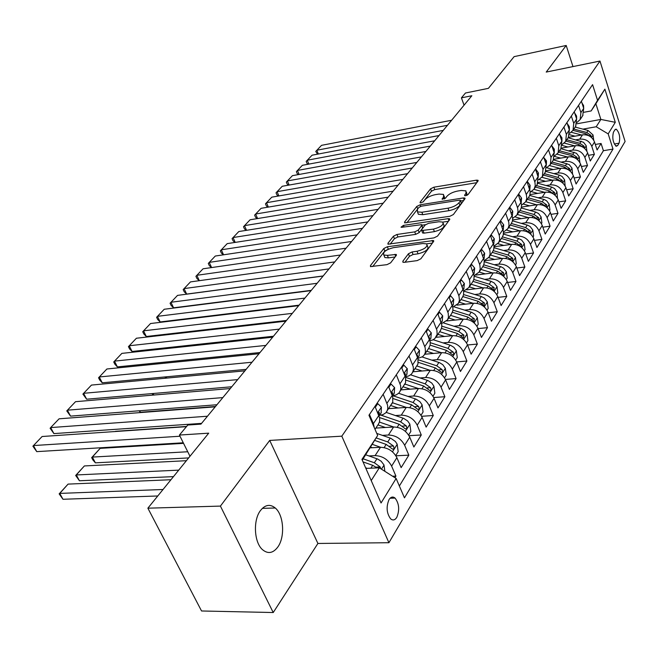 <?xml version="1.0" encoding="UTF-8"?>
<svg xmlns="http://www.w3.org/2000/svg" width="658" height="658" viewBox="0 0 658 658"><rect width="100%" height="100%" fill="white"/><g stroke="black" fill="none" stroke-linecap="round" stroke-linejoin="round"><path stroke-width="0.99" d="M465.691 195.714L468.077 194.529L478.012 181.008L478.012 180.276L476.515 180.16L433.877 187.201L430.579 188.821L420.108 202.187L420.1 202.746L421.054 202.82L423.407 201.661L424.772 199.909C427.149 197.367 430.71 195.615 435.464 194.628L439.009 194.061L443.541 194.423L443.508 196.906L442.16 199.218L445.524 198.132L446.856 196.364C449.2 193.814 452.786 192.046 457.623 191.05L461.233 190.458L465.954 190.861L465.963 193.304L464.655 195.081L464.655 195.623L465.691 195.714M277.906 546.905C285.218 536.788 283.721 514.943 275.274 508.001C270.051 503.806 265.092 504.686 260.395 510.633C253.001 520.223 254.078 542.217 262.353 549.545C267.905 554.225 273.086 553.345 277.906 546.905M396.799 517.352C399.751 510.024 399.184 503.609 395.088 498.09C392.892 496.329 390.877 496.823 389.051 499.554C386.049 506.792 386.575 513.215 390.63 518.841C392.892 520.692 394.948 520.198 396.799 517.352M402.852 261.193L402.893 262.205L404.275 262.345L417.205 260.609L420.881 258.767L433.589 241.478L433.548 240.54L387.356 246.758L383.811 248.518L370.462 265.561L370.479 266.58L386.97 264.664L390.613 262.846L396.272 255.436L396.256 254.449L387.397 255.362L383.836 255.033C382.635 252.179 385.802 249.727 393.336 247.679L422.839 243.509L426.664 243.879C427.865 246.766 424.665 249.226 417.065 251.257L412.072 251.948L408.445 253.758L402.852 261.193L403.305 262.353M572.986 66.581L566.201 45.468L514.112 56.637L488.4 88.345L465.469 93.008L461.423 97.853L471.835 95.747L200.953 424.122L187.81 425.027L179.42 435.053L189.981 456.265M220.422 506.092L273.226 612.532L317.913 543.459L269.714 440.424L220.422 506.092L147.877 508.182L208.709 433.17L179.42 435.053M269.714 440.424L341.806 436.172L599.973 61.046L625.1 141.478L388.919 542.718L341.806 436.172M566.201 45.468L546.222 72.076L599.973 61.046M449.883 216.276L453.37 214.549L464.902 198.856L464.893 198.066L463.405 197.943L420.133 204.794L416.769 206.456L404.629 221.952L404.621 222.815L449.883 216.276M449.62 219.657L437.521 236.115L433.943 237.9L387.957 244.176L387.957 243.238L393.451 236.214L396.947 234.478L414.713 231.871L418.225 230.127L421.72 225.529L421.712 224.649L401.931 227.281L400.993 227.199L403.412 225.39L448.131 218.662L449.603 218.793L449.62 219.657M273.226 612.532L201.545 610.978L147.877 508.182M394.923 477.708L395.919 476.104L392.596 476.236M368.924 455.928L375.101 455.624C382.512 455.945 388.023 459.432 391.617 466.094L396.889 457.672L401.141 467.632L408.832 455.163L395.919 455.797M382.43 435.366L388.426 435.02C395.738 435.275 401.15 438.689 404.654 445.269L409.737 437.151L413.866 447.004L421.276 434.987L409.013 435.686M395.442 415.552L401.265 415.157C408.486 415.354 413.8 418.702 417.221 425.2L422.123 417.369L426.129 427.116L433.285 415.511L421.614 416.284M407.993 396.429L413.652 396.001C420.775 396.141 426.006 399.414 429.345 405.838L434.074 398.279L437.973 407.919L444.882 396.725L433.737 397.539M420.108 377.963L425.611 377.511C432.643 377.593 437.784 380.809 441.041 387.151L445.606 379.855L449.406 389.388L456.076 378.572L445.425 379.436M431.804 360.132L437.151 359.655C444.101 359.687 449.159 362.838 452.334 369.105L456.751 362.056L460.444 371.482L466.892 361.028L456.693 361.925M443.097 342.9L448.312 342.399C455.171 342.382 460.156 345.475 463.257 351.668L467.517 344.85L471.12 354.177L477.354 344.068L467.575 344.989M454.02 326.236L459.103 325.71C465.872 325.652 470.774 328.687 473.809 334.807L477.938 328.219L481.45 337.431L487.479 327.651L478.086 328.605M464.581 310.115L469.541 309.564C476.228 309.474 481.056 312.443 484.025 318.497L488.014 312.114L491.436 321.236L497.284 311.76L488.252 312.739M474.805 294.504L479.649 293.937C486.254 293.805 491.008 296.725 493.911 302.705L497.777 296.528L501.116 305.551L506.775 296.38L498.081 297.367M484.707 279.379L489.437 278.803C495.959 278.638 500.639 281.509 503.477 287.414L507.228 281.435L510.485 290.359L515.971 281.468L507.606 282.463M494.298 264.73L498.912 264.138C505.36 263.94 509.975 266.753 512.755 272.601L516.39 266.803L519.573 275.628L524.887 267.008L516.826 268.02M503.592 250.525L508.108 249.925C514.482 249.686 519.03 252.458 521.745 258.232L525.265 252.614L528.382 261.349L533.539 252.985L525.767 254.004M512.607 236.748L517.024 236.132C523.324 235.868 527.806 238.591 530.471 244.307L533.885 238.846L536.928 247.49L541.929 239.38L534.428 240.4M521.35 223.375L525.676 222.749C531.903 222.462 536.319 225.143 538.935 230.785L542.25 225.497L545.219 234.042L550.08 226.163L542.834 227.191M529.838 210.395L534.074 209.762C540.226 209.45 544.585 212.082 547.143 217.666L550.368 212.526L553.271 220.989L557.992 213.332L550.993 214.352M538.08 197.787L542.233 197.145C548.32 196.808 552.613 199.399 555.122 204.926L558.255 199.925L561.093 208.306L565.683 200.863L558.913 201.883M546.091 185.531L550.162 184.89C556.175 184.528 560.41 187.078 562.878 192.539L565.913 187.686L568.701 195.977L573.159 188.747L566.612 189.759M553.871 173.622L557.869 172.972C563.807 172.593 567.994 175.102 570.412 180.506L573.365 175.785L576.095 183.993L580.43 176.961L574.089 177.973M561.447 162.041L565.354 161.391C571.234 160.98 575.363 163.455 577.74 168.802L580.611 164.212L583.284 172.338L587.504 165.495L581.359 166.499M568.808 150.772L572.641 150.114C578.456 149.695 582.536 152.13 584.863 157.418L587.66 152.952L590.275 160.996L594.38 154.342L591.797 146.347C589.51 141.108 585.488 138.706 579.739 139.151L575.964 139.809M588.433 155.337L594.38 154.342M396.889 457.672C393.328 451.043 387.866 447.588 380.489 447.292L370.364 447.827M409.737 437.151C406.266 430.612 400.895 427.223 393.616 426.993L375.841 428.087M422.123 417.369C418.735 410.905 413.454 407.59 406.274 407.417L388.722 408.643M434.074 398.279C430.768 391.897 425.57 388.648 418.48 388.524L401.141 389.881M445.606 379.855C442.382 373.547 437.274 370.364 430.274 370.298L413.142 371.762M456.751 362.056C453.601 355.822 448.575 352.696 441.666 352.68L424.739 354.251M467.517 344.85C464.441 338.689 459.498 335.629 452.671 335.654L435.95 337.324M477.938 328.219C474.928 322.124 470.059 319.114 463.322 319.188L446.708 320.956M488.014 312.114C485.078 306.102 480.282 303.141 473.62 303.256L456.965 305.131M497.777 296.528C494.898 290.581 490.177 287.678 483.597 287.826L466.686 289.833M507.228 281.435C504.415 275.554 499.759 272.7 493.261 272.881L475.742 275.069M516.39 266.803C513.635 260.987 509.045 258.183 502.63 258.397L484.23 260.798M525.265 252.614C522.567 246.865 518.052 244.11 511.71 244.357L494.059 246.75M533.885 238.846C531.236 233.162 526.787 230.456 520.519 230.736L503.526 233.129M542.25 225.497C539.659 219.871 535.258 217.206 529.065 217.51L512.648 219.904M550.368 212.526C547.826 206.966 543.492 204.35 537.372 204.671L521.457 207.073M558.255 199.925C555.763 194.431 551.486 191.848 545.433 192.202L529.961 194.603M565.913 187.686C563.47 182.25 559.251 179.708 553.271 180.078L538.178 182.496M573.365 175.785C570.963 170.406 566.809 167.905 560.887 168.3L546.115 170.726M580.611 164.212C578.25 158.891 574.146 156.431 568.298 156.843L553.789 159.285M587.66 152.952C585.349 147.688 581.294 145.262 575.503 145.689L561.208 148.157M614.868 129.873L613.453 132.184C612.055 138.007 612.968 142.704 616.217 146.273L617.665 145.55L619.063 143.214C620.436 137.374 619.499 132.702 616.266 129.182L614.868 129.873M371.219 480.562L379.321 467.813L396.132 478.473L404.456 497.851L613.001 149.086L608.181 133.878L596.214 126.755L582.939 129.132M396.132 478.473L381.048 502.983L361.941 459.424L377.659 435.481L368.957 415.239L592.578 84.652L597.546 100.337L604.891 89.151L615.288 122.322L608.181 133.878M379.518 415.28L382.997 414.614L385.818 412.805L392.768 402.054L392.694 396.651L388.475 386.386M392.612 395.655L396.05 394.964L398.838 393.147L405.591 382.685L405.558 377.33L401.462 367.189M405.361 376.713L408.626 376.006L411.39 374.188L417.97 364.014L417.97 358.7L413.981 348.674M399.365 485.999L603.402 150.707L601.083 143.477L597.086 149.958L594.519 141.996C592.249 136.782 588.244 134.397 582.519 134.841L568.372 137.341M577.05 122.396L580.175 119.517L580.891 112.617L578.555 105.379M582.7 115.709L583.704 108.406L581.384 101.2M369.459 414.491L373.39 423.637L374.344 427.766M378.449 424.155L379.608 421.589L379.658 417.97L374.994 406.307M383.145 394.265L387.587 405.213L387.768 408.881L386.814 411.521M396.322 374.78L400.64 385.604L400.788 389.24L399.825 391.864M409.029 356.003L413.216 366.695L413.421 369.722L412.377 372.913M421.285 337.883L425.2 347.843L425.455 352.03L424.492 354.629L422.707 356.62L417.879 358.413M428.901 347.959L430.184 344.899L430.2 341.954L426.063 330.818M433.112 320.397L436.92 330.242L437.151 334.387L434.88 338.557L432.66 339.989L429.937 340.729M440.432 330.546L441.715 327.503L441.748 324.583L437.726 313.578M444.528 303.511L448.238 313.241L448.443 317.353L447.473 319.92L441.567 323.646M451.577 313.726L452.86 310.699L452.901 307.804L448.995 296.914M455.575 287.192L459.013 296.215L459.449 300.328L458.387 303.428L452.786 307.121M462.344 297.457L463.503 294.99L463.693 291.576L459.884 280.818M466.242 271.417L469.598 280.333L470.009 284.404L468.948 287.488L463.619 291.124M472.765 281.723L473.925 279.272L474.122 275.891L470.412 265.248M476.573 256.151L479.838 264.968L480.225 268.999L479.164 272.058L474.089 275.644M482.857 266.49L484.008 264.055L484.222 260.7L480.603 250.18M486.566 241.371L489.914 250.665L490.12 254.087L489.059 257.122L484.214 260.658M492.62 251.734L493.771 249.316L493.994 246.002L490.473 235.589M496.247 227.059L499.356 235.679L499.702 239.635L498.632 242.654L494.01 246.133M502.087 237.448L503.23 235.046L503.469 231.756L500.031 221.458M505.624 213.192L508.815 222.289L508.988 225.636L507.918 228.63L503.493 232.044M511.258 223.597L512.401 221.211L512.648 217.946L509.3 207.763M514.721 199.752L517.682 208.183L518.052 211.522L516.925 215.034L512.689 218.39M520.157 210.157L521.292 207.788L521.547 204.556L518.282 194.488M523.538 186.716L526.433 195.056L526.778 198.362L525.66 201.841L521.588 205.14M528.785 197.129L529.92 194.768L530.183 191.568L526.992 181.608M532.1 174.057L534.929 182.307L535.258 185.589L534.14 189.043L530.233 192.276M537.167 184.47L538.088 176.78L535.447 169.106M540.407 161.778L543.006 169.402L542.365 176.615L538.614 179.79M545.301 172.182L546.239 164.558L543.664 156.966M548.476 149.851L551.017 157.394L550.359 164.541L546.749 167.65M553.205 160.248L554.159 152.681L551.634 145.171M556.314 138.262L558.807 145.722L558.132 152.804L554.653 155.864M560.887 148.642L561.858 141.141L559.39 133.714M563.931 126.994L566.374 134.38L565.683 141.404L562.327 144.398M568.364 137.357L569.343 129.93L566.925 122.577M571.341 116.038L573.735 123.342L573.028 130.309L569.787 133.245M575.627 126.385L576.622 119.016L574.253 111.737M584.863 157.418L587.504 165.495M577.74 168.802L580.43 176.961M570.412 180.506L573.159 188.747M562.878 192.539L565.683 200.863M555.122 204.926L557.992 213.332M547.143 217.666L550.08 226.163M538.935 230.785L541.929 239.38M530.471 244.307L533.539 252.985M521.745 258.232L524.887 267.008M512.755 272.601L515.971 281.468M503.477 287.414L506.775 296.38M493.911 302.705L497.284 311.76M484.025 318.497L487.479 327.651M473.809 334.807L477.354 344.068M463.257 351.668L466.892 361.028M452.334 369.105L456.076 378.572M441.041 387.151L444.882 396.725M429.345 405.838L433.285 415.511M417.221 425.2L421.276 434.987M404.654 445.269L408.832 455.163M391.617 466.094L395.919 476.104M391.502 497.259L391.905 498.188M391.946 498.18L392.645 497.037M379.321 467.813L365.881 468.406M596.214 126.755L600.869 119.435L595.877 103.734L591.155 110.939L597.546 100.337M576.819 123.803L600.869 119.435L615.288 122.322M584.057 112.255L591.155 110.939M317.913 543.459L388.919 542.718M461.423 97.853L464.055 105.19M377.659 435.481L362.27 460.172M595.317 144.464L601.083 143.477M603.402 150.707L613.001 149.086M430.085 370.314L416.95 366.004L417.271 365.519M404.588 384.675L404.9 384.206M391.757 404.053L392.078 403.576M595.877 103.734L604.891 89.151M467.205 195.204L466.481 192.284M444.808 198.708L444.068 195.829M476.779 182.685L434.774 189.578L431.484 191.198L423.069 201.981M418.085 208.479L406.825 222.799M463.693 200.501L460.658 200.978M460.403 200.838L460.394 200.279L459.366 200.188L421.326 206.193L418.957 207.36L417.493 209.236L417.46 211.876L421.86 212.238L448.016 208.183C452.967 207.188 456.627 205.37 458.996 202.738L460.403 200.838L461.316 203.306L460.518 200.608M417.814 212.805L418.398 214.311L422.798 214.681L421.86 212.238M461.316 203.306L459.917 205.206C457.549 207.846 453.897 209.663 448.937 210.659L422.798 214.681M390.153 244.167L394.438 238.681L393.451 236.214M421.91 225.168L422.683 228.013L419.187 232.619L415.683 234.363L397.925 236.946L394.438 238.681M421.934 225.217L425.455 224.691M443.36 223.498L443.78 224.608C444.833 227.339 441.707 229.683 434.412 231.632L433.449 229.116C440.745 227.166 443.879 224.822 442.826 222.1L448.435 221.261M442.826 222.1L438.944 221.738L428.638 223.284L425.15 225.02L421.663 229.617L421.679 230.514L433.449 229.116M422.436 232.48L422.642 233.014L424.048 233.146L423.086 230.637M434.412 231.632L424.048 233.146M427.264 245.434L427.651 246.429C428.86 249.333 425.66 251.792 418.069 253.815L413.068 254.498L409.457 256.307L405.007 262.246M384.231 256.003L384.856 257.549L388.409 257.878L387.397 255.362M395.104 256.965L388.409 257.878M388.179 249.283L384.815 251.011L372.667 266.58M432.438 243.041L426.631 243.863M593.73 140.212L593.023 134.939L588.079 130.481L575.166 127.093M581.623 135.005L571.3 132.274M575.034 136.165L569.573 134.717M591.229 137.251L590.933 135.375L586.78 132.497L573.842 129.091M573.003 130.358L585.965 133.771L589.831 136.272M447.465 125.291L316.819 150.246L318.365 154.013M581.943 102.944L583.564 105.543L583.695 108.381M451.618 120.258L321.523 145.344L315.75 151.43L317.551 154.161M586.911 151.233L586.204 145.706L583.49 142.251L568.117 137.728M574.623 145.846L564.284 143.082M567.969 146.997L562.212 145.451M584.312 148.157L584.065 146.183L579.862 143.263L566.76 139.776M565.896 141.083L579.015 144.571L583.046 147.244M579.846 162.477L579.196 156.768L576.449 153.273L560.887 148.65M567.443 156.982L557.055 154.186M560.715 158.117L554.612 156.472M577.198 159.351L577.008 157.287L572.748 154.317L559.489 150.756M558.601 152.097L571.876 155.666L576.071 158.529M572.583 174.033L571.991 168.135L569.203 164.59L553.452 159.869M560.057 168.44L549.595 165.586M553.255 169.55L546.749 167.774M569.663 170.85L569.754 168.695L565.436 165.684L552.021 162.041M551.108 163.414L564.548 167.074L568.874 170.085M565.123 185.91L564.597 179.823L562.187 176.55L559.868 175.283L545.786 171.401M552.465 180.21L541.896 177.298M545.589 181.312L539.165 179.535M562.302 182.636L562.294 180.424L557.918 177.372L544.339 173.638M543.401 175.053L557.005 178.795L561.554 182.077M439.001 135.556L307.245 160.223L308.857 164.105M574.689 113.069L576.556 116.022L576.638 119.09M443.262 130.391L312.065 155.206L306.184 161.407L307.006 163.381L308.1 164.245M430.307 146.092L297.432 170.447L299.102 174.444M567.221 123.49L569.351 126.78L569.392 130.078M434.683 140.787L302.367 165.306L296.38 171.623L297.219 173.613L298.419 174.576M421.391 156.9L287.373 180.934L289.117 185.054M559.629 134.438L561.94 137.835L561.924 141.371M425.882 151.463L292.432 175.661L286.329 182.093L287.184 184.108L288.5 185.161M412.229 168.004L277.051 191.684L278.877 195.936M551.881 145.903L554.324 149.21L554.25 152.969M416.843 162.419L282.241 186.272L276.031 192.827L276.903 194.858L278.326 196.026M557.441 198.132L556.981 191.84L554.538 188.525L551.675 187.078L537.874 183.253M544.651 192.325L533.951 189.331M537.709 193.403L531.475 191.659M535.472 187.02L549.249 190.853L554.497 194.719L554.628 192.49L550.187 189.389L536.443 185.564M402.819 179.412L266.474 202.705L268.374 207.097M543.911 157.706L546.485 160.906L546.346 164.895M407.557 173.671L271.795 197.161L265.462 203.84L266.35 205.888L267.896 207.18M549.537 210.716L549.94 210.075L549.15 204.202L546.666 200.855L544.281 199.538L529.698 195.426M536.615 204.786L525.75 201.71M529.591 205.847L523.521 204.12M527.321 199.333L541.271 203.264L546.584 207.18L546.74 204.901L542.233 201.759L528.316 197.836M393.147 191.141L255.617 214.023L257.607 218.555M535.711 169.854L535.99 169.435L538.425 172.939L538.211 177.158M398.016 185.235L261.078 208.323L254.621 215.133L255.534 217.206L257.196 218.621M541.402 223.662L541.896 222.881L541.09 216.926L538.565 213.537L535.628 212.032L521.243 207.953M528.349 217.617L517.311 214.459M521.251 218.653L515.272 216.934M518.932 212.008L533.054 216.038L538.433 219.994L538.614 217.675L534.049 214.483L519.952 210.47M383.203 203.19L244.48 225.628L246.553 230.316M527.255 182.365L527.626 181.814L530.126 185.334L529.822 189.784M388.212 197.12L250.081 219.788L243.501 226.73L244.431 228.82L246.215 230.366M527.626 181.814L527.099 181.904M533.021 236.995L533.605 236.074L532.791 230.029L530.216 226.599L527.774 225.242L512.492 220.825M519.836 230.826L508.618 227.578M512.656 231.838L506.726 230.119M510.287 225.061L524.591 229.19L530.044 233.195L530.258 230.826L525.619 227.586L511.34 223.473M372.979 215.594L233.039 237.546L235.21 242.391M518.545 195.253L519.014 194.562L521.58 198.099L521.185 202.771M378.128 209.351L238.796 231.55L232.077 238.632L233.022 240.746L234.947 242.432M519.014 194.562L518.34 194.669M524.393 250.739L525.068 249.662L524.237 243.526L521.63 240.047L518.611 238.492L503.436 234.075M511.069 244.447L499.661 241.099M503.798 245.426L497.876 243.69M501.388 238.5L515.88 242.736L521.399 246.799L521.638 244.381L516.933 241.091L502.465 236.864M362.451 228.342L221.285 249.793L223.564 254.802M509.572 208.537L510.139 207.706L512.771 211.251L512.343 216.038M367.748 221.919L227.199 243.633L220.348 250.854L221.318 252.985L223.383 254.835M510.139 207.706L509.317 207.829M515.494 264.903L516.267 263.661L515.428 257.434L512.771 253.914L509.711 252.327L494.043 247.712M502.029 258.479L490.432 255.041M494.676 259.433L488.697 257.656M492.209 252.359L506.89 256.702L512.483 260.815L512.755 258.355L507.984 255.008L493.27 250.657M351.619 241.478L209.219 262.369L211.605 267.559M500.319 222.248L500.985 221.252L503.691 224.806L503.28 229.642M357.08 234.865L215.289 256.036L208.298 263.414L209.285 265.569L211.489 267.576M500.985 221.252L500.088 221.384M506.315 279.518L507.203 278.104L506.347 271.77L503.641 268.209L501.083 266.778L484.288 261.744M492.702 272.955L480.916 269.41M485.275 273.876L479.18 272.042M482.75 266.646L497.629 271.104L503.288 275.266L503.6 272.757L498.756 269.352L483.737 264.853M220.109 314.705L219.665 315.19M219.501 315.215L219.945 314.721M340.466 255L196.808 275.299L199.316 280.678M490.761 236.386L491.551 235.219L494.322 238.788L493.722 243.97M346.083 248.189L203.059 268.793L195.911 276.319L196.923 278.49L199.275 280.686M491.551 235.219L490.638 235.35M496.839 294.595L497.843 292.991L496.979 286.567L494.216 282.956L491.065 281.311L474.155 276.187M483.095 287.891L471.103 284.231M475.57 288.78L469.351 286.88M472.995 281.377L488.072 285.967L493.804 290.178L494.158 287.62L489.239 284.157L473.859 279.494M206.768 329.576L206.127 330.283M205.962 330.3L206.596 329.592M328.975 268.925L184.051 288.599L186.65 294.093L323.177 275.949M480.908 250.978L481.812 249.645L484.658 253.215L484.074 258.446M334.766 261.909L190.475 281.904L183.179 289.594L184.215 291.782L186.65 294.093M481.812 249.645L480.891 249.769M317.131 283.285L170.924 302.269L173.589 307.821L311.316 290.334M470.717 266.054L471.753 264.532L474.681 268.119L474.114 273.383M323.103 276.047L177.537 295.384L170.077 303.239L171.146 305.452L173.589 307.821M471.753 264.532L470.824 264.648M304.917 298.09L157.427 316.342L160.149 321.951L299.086 305.164M460.197 281.64L461.365 279.905L464.375 283.499L463.824 288.821M311.07 290.63L164.22 309.26L156.604 317.288L157.69 319.525L160.149 321.951M462.78 288.426L462.508 287.661M461.365 279.905L460.419 280.02M487.06 310.157L488.187 308.363L487.307 301.833L484.502 298.173L481.302 296.495L463.725 291.099M473.168 303.305L460.97 299.538M465.56 304.161L459.21 302.195M462.887 296.577L478.21 301.306L484.017 305.575L484.403 302.951L479.411 299.439L463.602 294.57M193.008 344.899L192.169 345.837M192.004 345.853L192.843 344.915M476.96 326.228L478.218 324.229L477.321 317.592L474.936 314.285L471.786 312.377L453.979 306.809M462.928 319.229L450.508 315.338M178.968 360.691L179.461 361.719M455.229 320.051L448.731 318.011M452.391 312.254L468.019 317.14L473.9 321.466L474.336 318.793L469.261 315.215L452.943 310.124M178.26 361.834L178.655 360.724M178.803 360.707L178.047 361.398M466.522 342.843L467.92 340.622L467.007 333.877L464.573 330.522L461.381 328.581L443.805 323.012M452.342 335.687L439.692 331.665M166.186 376.828L166.811 378.095M444.545 336.468L437.915 334.346M441.485 328.432L457.499 333.507L463.446 337.883L463.931 335.152L458.774 331.517L441.847 326.154M165.643 378.202L165.018 376.935M292.316 313.364L143.518 330.834L146.306 336.493L286.469 320.454M449.315 297.745L450.623 295.804L453.724 299.406L453.197 304.761M298.666 305.666L150.526 323.53L142.728 331.739L143.847 334.001L146.306 336.493M452.087 304.925L451.569 303.577M450.623 295.804L449.669 295.919M455.723 360.025L457.269 357.565L456.339 350.714L453.864 347.309L450.615 345.335L433.203 339.734M441.403 352.704L428.514 348.543M153.084 393.509L153.84 395.03M433.515 353.436L426.729 351.24M430.135 345.129L446.618 350.426L452.638 354.859C453.765 354.859 453.946 353.93 453.181 352.071L447.942 348.37L430.283 342.695M153.265 395.08L151.949 393.607M279.313 329.123L129.207 345.754L132.061 351.462L273.448 336.238M438.055 314.409L439.519 312.246L442.711 315.848L442.209 321.252M285.868 321.178L136.412 338.237L128.442 346.626L129.585 348.913L132.061 351.462M441 321.918L440.317 320.183M439.519 312.246L438.557 312.344M444.561 377.799L446.256 375.093L445.343 368.299L442.785 364.672L439.486 362.657L422.165 356.998M139.644 410.756L140.409 412.278L215.487 406.504M422.107 370.997L415.157 368.71M418.315 362.361L435.357 367.929L441.46 372.42C442.637 372.436 442.842 371.49 442.061 369.574L436.731 365.799L418.208 359.762M139.044 410.806L140.409 412.278M265.89 345.409L114.451 361.127L117.379 366.893L260.009 352.532M426.4 331.665L428.029 329.255L431.311 332.858L430.834 338.311M272.659 337.2L121.878 353.379L113.727 361.966L114.895 364.269L117.379 366.893M429.51 339.454L429.246 337.389L428.695 337.431L429.246 337.389M428.029 329.255L427.05 329.354M432.997 396.198L434.864 393.229L433.902 386.139L431.796 383.088L427.971 380.579L410.658 374.846M418.381 388.533L404.974 384.075M125.859 428.613L201.562 423.382L53.915 433.597L50.107 428.268L50.666 427.585L53.915 433.597M410.296 389.166L403.19 386.797M405.978 380.159L423.703 386.04L429.88 390.597C431.122 390.638 431.344 389.668 430.546 387.677L425.126 383.836L405.567 377.363M252.006 362.229L99.243 376.968L102.245 382.8L246.125 369.36M414.326 349.53L416.136 346.865L419.516 350.475L419.064 355.97M259.005 353.749L106.9 368.99L98.552 377.782L99.753 380.11L102.245 382.8M417.591 357.582L417.402 355.164L416.679 355.336M416.136 346.865L415.14 346.955M421.021 415.264L423.069 412.007L422.091 404.793L419.936 401.701L416.045 399.143L398.682 393.303M115.471 431.303L186.617 426.45M401.265 415.157L406.274 407.417L392.497 402.762M398.074 407.985L390.786 405.517M393.081 398.551L411.637 404.802L417.896 409.416C419.195 409.482 419.442 408.486 418.62 406.43L413.109 402.515L392.67 395.647M237.661 379.617L83.558 393.311L86.642 399.2L231.772 386.764M401.816 368.052L403.806 365.108L407.302 368.719L406.874 374.254M244.899 370.849L91.462 385.078L82.908 394.084L86.642 399.2M405.221 376.335L405.122 373.571L404.242 373.933M403.806 365.108L402.803 365.198M408.61 435.02L410.847 431.467L409.844 424.114L407.647 420.988L403.683 418.381L386.188 412.393M187.736 451.758L92.334 457.088L100.172 448.361L183.549 443.352M393.698 426.984L379.469 422.091M95.402 462.845L92.885 459.95L91.659 457.647L92.334 457.088L95.402 462.845L188.64 457.919M385.415 427.494L377.939 424.92M379.567 417.542L399.135 424.245L405.468 428.909C406.841 429.008 407.105 427.996 406.266 425.866L400.656 421.877L380.974 415.14M91.659 457.647L100.172 448.361M222.823 397.605L67.371 410.181L70.538 416.127L216.926 404.752M388.845 387.266L391.033 384.025L394.636 387.628L394.232 393.213M230.308 388.533L75.53 401.684L66.771 410.905L70.538 416.127M392.39 395.754L392.407 392.653L391.354 393.262M391.033 384.025L390.021 384.108M395.738 455.509L398.172 451.635L397.152 444.15L395.376 441.469L390.877 438.318L376.763 433.408M178.737 470.133L76.303 474.953L84.38 465.946L186.395 460.699M380.678 447.284L372.403 444.389M79.445 480.768L75.662 475.471L76.303 474.953L79.445 480.768L173.465 476.631M372.288 447.728L370.758 447.185M374.739 440.424L386.172 444.405L392.579 449.134C394.019 449.266 394.315 448.23 393.459 446.017L387.751 441.946L376.212 437.932M75.662 475.471L84.38 465.946M207.467 416.226L50.666 427.585L59.088 418.817L215.215 406.833M375.373 407.195L377.774 403.642L381.401 407.146L381.13 412.87M379.066 415.864L379.205 412.451L378.005 413.356M377.774 403.642L376.754 403.716M384.856 471.325L383.984 464.943L381.171 461.242L377.585 459.004L365.774 454.818M163.036 489.494L59.746 493.401L68.087 484.107L170.948 479.731M367.172 468.348L365.609 467.789M62.979 499.274L59.154 493.87L59.746 493.401L62.979 499.274L157.772 495.976M380.727 468.702L380.168 466.925L374.353 462.771L363.158 458.815M363.027 461.891L372.716 465.321L377.059 467.912M59.154 493.87L68.087 484.107M180.004 436.238L33.41 445.565L36.749 451.635L183.278 442.793M186.428 426.672L42.112 436.509L32.9 446.198L36.749 451.635M375.101 455.624L380.489 447.292M388.426 435.02L393.616 426.993M413.652 396.001L418.48 388.524M425.611 377.511L430.274 370.298M437.151 359.655L441.666 352.68M448.312 342.399L452.671 335.654M459.103 325.71L463.322 319.188M469.541 309.564L473.62 303.256M479.649 293.937L483.597 287.826M489.437 278.803L493.261 272.881M498.912 264.138L502.63 258.397M508.108 249.925L511.71 244.357M517.024 236.132L520.519 230.736M525.676 222.749L529.065 217.51M534.074 209.762L537.372 204.671M542.233 197.145L545.433 192.202M550.162 184.89L553.271 180.078M557.869 172.972L560.887 168.3M565.354 161.391L568.298 156.843M572.641 150.114L575.503 145.689M579.739 139.151L582.519 134.841M580.891 112.617L583.704 108.406M373.39 423.637L378.876 415.412M386.953 403.305L392.242 395.384M400.023 383.713L405.122 376.08M412.624 364.828L417.542 357.459M424.78 346.61L429.526 339.503M436.517 329.025L441.09 322.157M447.843 312.04L452.276 305.402M458.799 295.623L463.076 289.207M469.393 279.74L473.53 273.539M479.641 264.384L483.646 258.38M489.56 249.514L493.434 243.699M499.167 235.112L502.926 229.477M508.478 221.154L512.121 215.692M517.501 207.624L521.037 202.327M526.26 194.505L529.69 189.364M534.757 181.764L538.088 176.78M543.006 169.402L546.239 164.558M551.017 157.394L554.159 152.681M558.807 145.722L561.858 141.141M566.374 134.38L569.343 129.93M573.735 123.342L576.622 119.016M591.797 146.347L594.519 141.996M614.292 144.02L619.063 143.214M615.608 145.903L617.665 145.55M466.736 195.418L465.963 193.304M442.406 199.316L442.168 198.667M444.282 198.971L443.508 196.906M420.363 202.837L420.108 202.187M431.484 191.198L430.579 188.821M434.774 189.578L433.877 187.201M477.215 182.093L476.515 180.16M464.885 195.722L464.655 195.081M405.015 222.947L404.629 221.952M417.698 208.866L416.769 206.456M420.725 206.332L420.133 204.794M464.129 199.9L463.405 197.943M448.937 210.659L448.016 208.183M459.917 205.206L458.996 202.738M388.385 244.307L387.957 243.238M397.925 236.946L396.947 234.478M415.683 234.363L414.713 231.871M419.187 232.619L418.225 230.127M422.683 228.013L421.72 225.529M404.028 226.969L403.412 225.39M448.879 220.66L448.131 218.662M409.457 256.307L408.445 253.758M413.068 254.498L412.072 251.948M418.069 253.815L417.065 251.257M395.664 256.242L394.899 254.325M370.939 266.72L370.462 265.561M384.815 251.011L383.811 248.518M388.335 249.209L387.356 246.758M432.882 242.432L432.1 240.4M591.509 137.489L593.047 135.071M586.78 132.497L588.079 130.481M585.332 134.758L585.965 133.771M589.28 135.663L590.933 135.375M583.514 105.461L583.004 106.226M584.6 148.395L586.22 145.846M579.862 143.263L581.187 141.19M578.349 145.615L579.015 144.571M582.363 146.479L584.065 146.183M577.502 159.606L579.213 156.908M572.748 154.317L574.113 152.195M571.169 156.777L571.876 155.666M575.24 157.583L577.008 157.287M570.206 171.129L572.016 168.275M565.436 165.684L566.842 163.505M563.791 168.242L564.548 167.074M567.928 168.991L569.754 168.695M562.705 182.973L564.613 179.963M557.918 177.372L559.366 175.127M556.207 180.037L557.005 178.795M560.41 180.72L562.294 180.424M576.498 115.931L575.906 116.82M569.293 126.69L568.611 127.71M561.883 137.752L561.11 138.904M554.266 149.119L553.394 150.419M554.99 195.155L557.005 191.98M550.187 189.389L551.675 187.078M548.402 192.169L549.249 190.853M552.671 192.786L554.628 192.49M546.428 160.815L545.457 162.263M547.053 207.698L549.167 204.35M542.233 201.759L543.763 199.382M540.374 204.646L541.271 203.264M544.709 205.206L546.74 204.901M538.367 172.848L537.29 174.46M538.877 220.603L541.106 217.074M534.049 214.483L535.628 212.032M532.108 217.502L533.054 216.038M536.517 217.979L538.614 217.675M530.068 185.243L528.876 187.02M530.455 233.903L532.807 230.177M525.619 227.586L527.239 225.069M523.595 230.736L524.591 229.19M528.07 231.139L530.258 230.826M521.514 198.009L520.207 199.966M521.778 247.605L524.261 243.674M516.933 241.091L518.611 238.492M514.819 244.381L515.88 242.736M519.368 244.694L521.638 244.381M512.705 211.16L511.266 213.299M512.829 261.728L515.453 257.591M507.984 255.008L509.711 252.327M505.78 258.438L506.89 256.702M510.402 258.66L512.755 258.355M503.625 224.715L502.054 227.059M503.6 276.294L506.372 271.935M498.756 269.352L500.532 266.597M496.453 272.938L497.629 271.104M501.149 273.062L503.6 272.757M494.257 238.698L492.546 241.256M494.084 291.329L496.996 286.724M489.239 284.157L491.065 281.311M486.83 287.9L488.072 285.967M491.6 287.916L494.158 287.62M484.584 253.133L482.725 255.904M474.607 268.028L472.592 271.038M464.301 283.409L462.113 286.674M484.255 306.85L487.331 301.997M479.411 299.439L481.302 296.495M476.894 303.346L478.21 301.306M481.738 303.256L484.403 302.951M474.105 322.881L477.346 317.765M469.261 315.215L471.218 312.18M466.629 319.303L468.019 317.14M471.556 319.089L474.336 318.793M463.61 339.446L467.032 334.05M458.774 331.517L460.797 328.375M456.027 335.794L457.499 333.507M461.028 335.448L463.931 335.152M453.65 299.316L451.281 302.844M452.762 356.578L456.364 350.887M447.942 348.37L450.023 345.121M445.063 352.836L446.618 350.426M450.138 352.351L453.181 352.071M442.628 315.758L440.079 319.566M441.534 374.303L445.343 368.299M436.731 365.799L438.886 362.443M433.721 370.479L435.357 367.929M438.87 369.845L442.061 369.574M431.237 332.767L428.481 336.88M429.024 338.245L429.559 338.196M429.913 392.653L433.926 386.312M405.55 377.305L405.986 376.656M425.126 383.836L427.363 380.357M421.975 388.738L423.703 386.04M427.207 387.94L430.546 387.677M419.434 350.385L416.465 354.81M416.95 356.011L417.698 355.945M417.879 411.661L422.115 404.974M413.109 402.515L415.428 398.921M409.811 407.656L411.637 404.802M415.116 406.677L418.62 406.43M407.212 368.628L404.02 373.399M404.44 374.418L405.418 374.336M405.402 431.36L409.868 424.303M400.656 421.877L403.058 418.143M397.193 427.256L399.135 424.245M402.581 426.096L406.266 425.866M394.545 387.537L391.107 392.67M391.452 393.492L392.686 393.394M392.456 451.799L397.177 444.339M387.751 441.946L390.243 438.08M384.116 447.596L386.172 444.405M389.569 446.223L393.459 446.017M381.401 407.146L377.708 412.665M378.029 413.265L379.477 413.166M381.459 469.162L384.017 465.132M374.353 462.771L376.944 458.758M370.873 468.183L372.716 465.321M376.063 467.106L380.168 466.925M262.345 508.354L275.274 508.001M390.062 498.238L395.088 498.09M580.175 119.517L582.98 115.282M573.028 130.309L575.915 125.958M565.683 141.404L568.652 136.93M558.132 152.804L561.175 148.206M550.359 164.541L553.501 159.804M542.365 176.615L545.597 171.738M534.14 189.043L537.463 184.026M525.66 201.841L529.081 196.676M516.925 215.034L520.453 209.713M507.918 228.63L511.554 223.144M498.632 242.654L502.383 236.995M489.059 257.122L492.924 251.282M479.164 272.058L483.161 266.029M468.948 287.488L473.077 281.254M458.387 303.428L462.656 296.988M447.473 319.92L451.881 313.257M436.18 336.97L440.745 330.077M424.492 354.629L429.213 347.49M375.019 429.337L378.761 423.678M615.312 129.355L616.266 129.182M478.169 180.703L478.012 180.276M465.066 198.535L464.893 198.066M418.398 214.311L417.46 211.876M422.642 233.014L421.679 230.514M449.792 219.311L449.603 218.793M384.856 257.549L383.836 255.033M396.486 255.041L396.256 254.449M433.77 241.116L433.548 240.54M493.599 244.167L493.928 243.666M483.803 258.849L484.28 258.142M473.694 274.016L474.319 273.078M463.248 289.685L464.03 288.508M452.449 305.888L453.403 304.457M441.271 322.65L442.415 320.94M429.707 339.997L431.039 337.998M417.731 357.968L419.269 355.657M416.777 355.221L417.402 355.164M405.32 376.59L407.08 373.941M404.456 373.621L405.122 373.571M392.448 395.894L394.446 392.892M391.683 392.703L392.407 392.653M379.09 415.938L381.344 412.55M378.432 412.5L379.205 412.451"/></g></svg>
